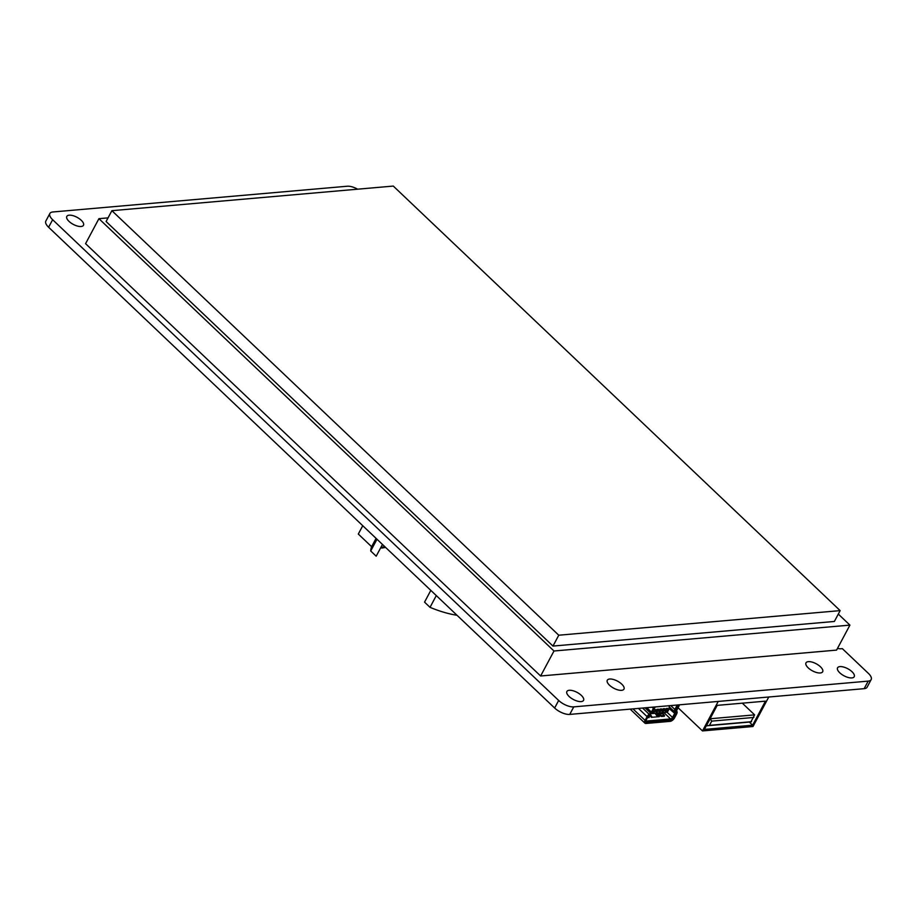 <?xml version="1.0" encoding="UTF-8"?>
<svg xmlns="http://www.w3.org/2000/svg" width="917" height="917" viewBox="0 0 917 917"><rect width="100%" height="100%" fill="white"/><g stroke="black" fill="none" stroke-linecap="round" stroke-linejoin="round"><path stroke-width="1.38" d="M837.485 648.411A11.806 5.009 28.1 0 0 841.198 648.743L842.345 648.64L868.399 673.387A11.806 5.009 -151.9 0 1 871.15 679.612A11.806 5.009 -151.9 0 1 868.181 681.125L864.146 688.667A11.806 5.009 28.1 0 0 867.127 687.154L871.15 679.612M864.146 688.667L569.732 714.412L573.767 706.869A11.806 5.009 -151.9 0 1 558.671 700.462L554.636 708.016A11.806 5.009 28.1 0 0 569.732 714.412M554.636 708.016L48.601 227.256L52.636 219.713A11.806 5.009 -151.9 0 1 49.873 213.489A11.806 5.009 -151.9 0 1 52.854 211.976L347.268 186.231A11.806 5.009 -151.9 0 1 357.619 189.189M49.873 213.489L45.85 221.031A11.806 5.009 28.1 0 0 48.601 227.256M52.636 219.713L558.671 700.462M573.767 706.869L868.181 681.125M820.451 666.774A9.445 4 -151.9 0 1 822.664 671.748A9.445 4 -151.9 0 1 812.439 670.843A9.445 4 -151.9 0 1 805.997 662.853A9.445 4 -151.9 0 1 812.015 662.074A9.445 4 -151.9 0 1 820.451 666.774M621.76 684.139A9.445 4 -151.9 0 1 623.961 689.126A9.445 4 -151.9 0 1 613.748 688.208A9.445 4 -151.9 0 1 607.295 680.231A9.445 4 -151.9 0 1 613.313 679.451A9.445 4 -151.9 0 1 621.76 684.139M852.019 671.725A9.445 4 -151.9 0 1 854.22 676.712A9.445 4 -151.9 0 1 844.007 675.795A9.445 4 -151.9 0 1 837.565 667.817A9.445 4 -151.9 0 1 843.583 667.037A9.445 4 -151.9 0 1 852.019 671.725M581.344 695.395A9.445 4 -151.9 0 1 583.544 700.382A9.445 4 -151.9 0 1 573.331 699.465A9.445 4 -151.9 0 1 566.889 691.487A9.445 4 -151.9 0 1 572.907 690.707A9.445 4 -151.9 0 1 581.344 695.395M81.258 220.298A9.445 4 -151.9 0 1 83.47 225.284A9.445 4 -151.9 0 1 73.245 224.367A9.445 4 -151.9 0 1 66.803 216.389A9.445 4 -151.9 0 1 72.821 215.61A9.445 4 -151.9 0 1 81.258 220.298M553.983 651.001L849.921 625.119L836.579 650.107L540.629 675.989L85.579 243.67L98.921 218.67L553.983 651.001L540.629 675.989M108.046 217.879L98.921 218.67M849.921 625.119L838.31 614.081M558.762 635.217L840.155 610.619L393.29 186.071L111.885 210.681L558.762 635.217L552.974 646.072L106.097 221.524L111.885 210.681M552.974 646.072L834.367 621.462L840.155 610.619M430.818 590.376L424.548 602.137L430.027 607.341A65.818 27.923 -151.9 0 0 457.021 615.273M382.469 544.446L376.188 556.195L370.709 550.991A65.818 27.923 -151.9 0 1 371.626 546.704L358.306 534.049L362.754 525.716M376.073 538.371L371.626 546.704M376.99 539.242L370.709 550.991M436.297 595.58L430.027 607.341M381.254 546.715A1.765 0.757 28.1 0 0 382.641 547.071L385.014 546.864M385.621 547.438L382.137 548.011A1.765 0.757 -151.9 0 1 380.75 547.655M679.394 704.829A4.127 2.04 -46.5 0 1 678.901 706.216L676.952 709.85A1.765 0.871 -46.5 0 0 676.757 710.813L677.044 711.81A4.127 2.04 -46.5 0 1 676.586 714.068L674.58 717.828A4.127 2.04 -46.5 0 1 670.132 721.358L646.015 723.467A4.127 2.04 -46.5 0 1 644.926 723.169A4.127 2.04 -46.5 0 1 645.098 720.407L632.971 708.887M654.371 707.007A4.127 2.04 -46.5 0 0 653.362 708.44L651.414 712.085A1.765 0.871 -46.5 0 1 650.554 713.105L649.121 714.263A4.127 2.04 -46.5 0 0 647.104 716.647L645.098 720.407M669.25 705.712L669.123 708.887L667.587 709.024L666.579 710.916L665.616 709.987M667.587 709.024L667.679 708.394L666.143 708.532L665.054 711.042L666.579 710.916M666.051 709.162L664.527 709.288L663.518 711.179L662.544 710.262M664.527 709.288L664.619 708.669L663.083 708.807L661.982 711.317L663.518 711.179M662.991 709.426L661.466 709.563L660.458 711.443L659.483 710.526M661.466 709.563L661.558 708.933L660.022 709.07L658.922 711.581L660.458 711.443M659.931 709.689L658.395 709.827L657.397 711.718L656.423 710.79M658.395 709.827L658.486 709.208L656.962 709.334L655.861 711.844L657.397 711.718M656.87 709.964L655.334 710.09L654.325 711.982L653.362 711.065M655.334 710.09L655.426 709.471L653.901 709.609L652.801 712.119L654.325 711.982M669.123 708.887L667.358 712.188L651.104 713.609M667.358 712.188L651.024 713.678M669.353 706.904L674.396 711.707A4.127 2.04 -46.5 0 1 674.866 709.46L670.786 705.574M659.736 712.922L660.435 715.363L659.736 715.489M658.268 713.048L659.117 715.604M655.506 706.915A2.659 1.307 133.5 0 0 654.325 708.36L652.377 712.005A3.244 1.605 -46.5 0 1 650.795 713.873L649.351 715.031A2.659 1.307 133.5 0 0 648.055 716.567L646.049 720.315A2.659 1.307 133.5 0 0 645.728 721.243A2.659 1.307 133.5 0 0 646.645 722.287L670.763 720.177A2.659 1.307 133.5 0 0 673.617 717.908L675.623 714.148A2.659 1.307 133.5 0 0 675.921 712.704L675.634 711.707L674.396 711.707L674.694 712.704A1.765 0.871 -46.5 0 1 674.488 713.678L672.482 717.426L667.049 712.257M677.033 705.035A1.765 0.871 -46.5 0 1 676.815 705.815L674.866 709.46L676.001 709.93A3.244 1.605 -46.5 0 0 675.634 711.707M660.435 715.363L659.804 715.547M663.117 715.122L662.934 712.635M652.193 717.266L650.245 714.32M655.105 713.323L657.535 716.807M645.877 720.716A1.765 0.871 133.5 0 0 646.004 720.922A1.765 0.871 133.5 0 0 646.462 721.049L645.935 720.556M670.763 720.177L670.579 718.939A1.765 0.871 133.5 0 0 672.482 717.426L673.617 717.908M655.403 713.3L659.289 716.647L651.437 717.335L649.293 715.077M663.862 712.555L670.579 718.939L646.462 721.049L646.645 722.287M678.259 704.921A2.659 1.307 133.5 0 1 677.938 706.296L676.001 709.93M647.459 717.69L649.11 717.541L649.19 716.83L648.789 717.564M648.411 716.017L649.19 716.83M657.053 713.151L660.171 715.868L661.615 716.452L664.424 716.2L664.504 715.489L664.103 716.234M663.117 714.034L664.504 715.489M662.533 716.372L661.604 715.386M768.767 697.012L753.017 726.505L702.479 730.929L678.076 707.752M742.312 703.167L754.622 714.87L710.216 718.756L706.342 725.737M754.622 714.87L750.851 721.943L706.434 725.828L709.46 725.37L711.718 721.129L710.113 718.664M718.229 701.425L702.479 730.929M751.573 721.69L709.46 725.37M711.718 721.129L753.831 717.449M752.616 725.198L704.382 729.416L717.22 705.368L765.454 701.15L752.616 725.198L749.338 722.08M382.641 547.071L382.137 548.011M647.104 716.647L638.427 708.405M663.094 713.632L658.715 714.148M675.921 712.704L674.694 712.704L669.41 707.695M677.938 706.296L676.07 705.116M651.414 712.085L646.783 707.672M645.006 707.832L650.554 713.105M675.623 714.148L669.215 708.658M653.362 708.44L652.067 707.213M649.121 714.263L642.576 708.039M644.926 723.169L630.162 709.128"/></g></svg>
